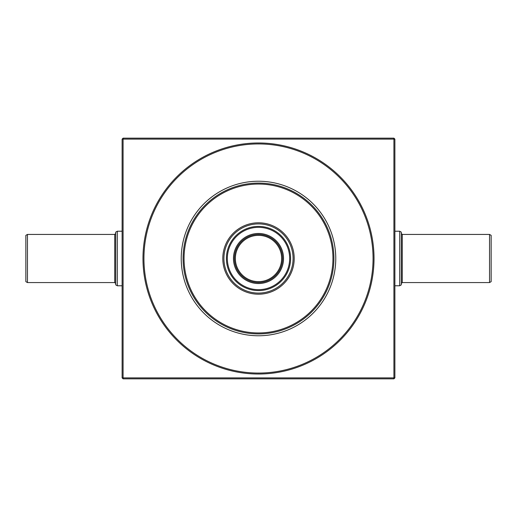 <?xml version="1.0" encoding="UTF-8"?>
<svg xmlns="http://www.w3.org/2000/svg" width="517" height="517" viewBox="0 0 517 517"><rect width="100%" height="100%" fill="white"/><g stroke="black" fill="none" stroke-linecap="round" stroke-linejoin="round"><path stroke-width="0.78" d="M394.878 377.875L394.878 139.125L393.915 139.125L393.915 377.875L123.085 377.875L123.085 378.838L393.915 378.838L394.878 377.875L393.915 377.875L393.915 378.838M394.878 285.778L399.693 285.778L399.693 231.222L394.878 231.222M399.693 285.778L401.302 284.848L401.302 232.152L399.693 231.222M402.265 234.434L402.265 282.566L489.547 282.566L489.547 234.434L402.265 234.434L401.302 233.471M489.547 282.566L491.15 281.642L491.15 235.358L489.547 234.434M394.878 139.125L393.915 138.162L123.085 138.162L122.122 139.125L122.122 377.875L123.085 378.838M122.122 139.125L123.085 139.125L123.085 377.875L122.122 377.875M393.915 138.162L393.915 139.125L123.085 139.125L123.085 138.162M117.307 231.222L115.698 232.152L115.698 284.848L117.307 285.778L117.307 231.222L122.122 231.222M27.453 234.434L25.85 235.358L25.85 281.642L27.453 282.566L27.453 234.434L114.735 234.434L115.698 233.471M374.024 258.5A115.524 115.524 0 0 0 258.5 142.976A115.524 115.524 0 0 0 142.976 258.5A115.524 115.524 0 0 0 258.5 374.024A115.524 115.524 0 0 0 374.024 258.5M143.939 258.5A114.561 114.561 0 0 1 258.5 143.939A114.561 114.561 0 0 1 373.061 258.5A114.561 114.561 0 0 1 258.5 373.061A114.561 114.561 0 0 1 143.939 258.5M181.234 258.5A77.266 77.266 0 0 0 258.5 335.766A77.266 77.266 0 0 0 335.766 258.5A77.266 77.266 0 0 0 258.5 181.234A77.266 77.266 0 0 0 181.234 258.5M183.089 258.5A75.411 75.411 0 0 1 258.5 183.089A75.411 75.411 0 0 1 333.911 258.5A75.411 75.411 0 0 1 258.5 333.911A75.411 75.411 0 0 1 183.089 258.5M222.795 258.5A35.705 35.705 0 0 1 258.5 222.795A35.705 35.705 0 0 1 294.205 258.5A35.705 35.705 0 0 1 258.5 294.205A35.705 35.705 0 0 1 222.795 258.5M293.087 258.5A34.587 34.587 0 0 1 258.5 293.087A34.587 34.587 0 0 1 223.913 258.5A34.587 34.587 0 0 1 258.5 223.913A34.587 34.587 0 0 1 293.087 258.5M290.593 258.5A32.093 32.093 0 0 1 258.5 290.593A32.093 32.093 0 0 1 226.407 258.5A32.093 32.093 0 0 1 258.5 226.407A32.093 32.093 0 0 1 290.593 258.5M227.338 258.5A31.162 31.162 0 0 1 258.5 227.338A31.162 31.162 0 0 1 289.662 258.5A31.162 31.162 0 0 1 258.5 289.662A31.162 31.162 0 0 1 227.338 258.5M282.566 258.5A24.066 24.066 0 0 1 258.5 282.566A24.066 24.066 0 0 1 234.434 258.5A24.066 24.066 0 0 1 258.5 234.434A24.066 24.066 0 0 1 282.566 258.5M235.358 258.5A23.142 23.142 0 0 1 258.5 235.358A23.142 23.142 0 0 1 281.642 258.5A23.142 23.142 0 0 1 258.5 281.642A23.142 23.142 0 0 1 235.358 258.5M27.453 282.566L114.735 282.566L114.735 234.434M184.052 258.5A74.448 74.448 0 0 1 258.5 184.052A74.448 74.448 0 0 1 332.948 258.5A74.448 74.448 0 0 1 258.5 332.948A74.448 74.448 0 0 1 184.052 258.5M233.471 258.5A25.029 25.029 0 0 1 258.5 233.471A25.029 25.029 0 0 1 283.529 258.5A25.029 25.029 0 0 1 258.5 283.529A25.029 25.029 0 0 1 233.471 258.5M402.265 282.566L401.302 283.529M117.307 285.778L122.122 285.778M114.735 282.566L115.698 283.529"/></g></svg>
